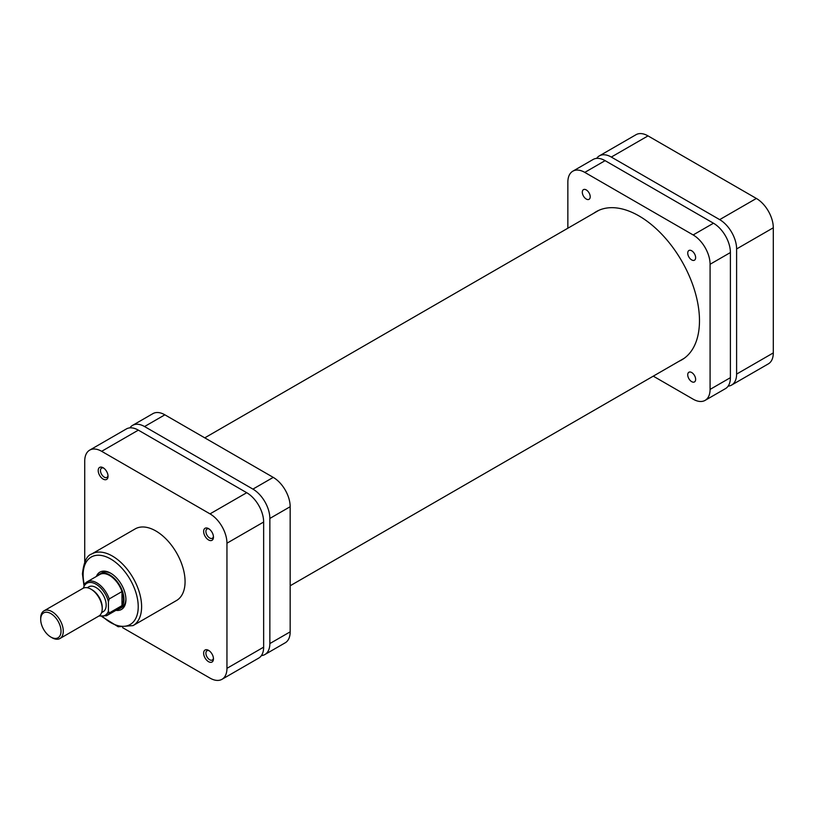 <?xml version="1.0" encoding="UTF-8"?>
<svg xmlns="http://www.w3.org/2000/svg" width="814" height="814" viewBox="0 0 814 814"><rect width="100%" height="100%" fill="white"/><g stroke="black" fill="none" stroke-linecap="round" stroke-linejoin="round"><path stroke-width="1.22" d="M90.934 589.153L92.063 589.804A14.367 8.293 -120 0 1 102.218 607.407L102.218 608.709A15.965 9.219 -120 0 0 90.934 589.153A15.965 9.219 -120 0 0 82.947 588.359L44.007 610.846A15.965 9.219 60 0 1 56.308 615.119A15.965 9.219 60 0 1 63.278 631.186A15.965 9.219 60 0 1 59.971 638.502A15.965 9.219 60 0 1 51.984 637.708L50.855 637.057A14.367 8.293 -120 0 0 61.019 631.186A14.367 8.293 -120 0 0 50.855 613.593A14.367 8.293 -120 0 0 40.7 619.454A14.367 8.293 -120 0 0 50.855 637.057M59.971 638.502L98.911 616.015A15.965 9.219 -120 0 0 102.218 608.709M40.7 619.454L40.7 618.152A15.965 9.219 60 0 1 44.007 610.846M101.597 612.627L103.195 611.701A14.367 8.293 -120 0 0 106.176 605.117A14.367 8.293 -120 0 0 99.898 590.659A14.367 8.293 -120 0 0 88.828 586.813L87.23 587.739M117.633 609.35A19.953 11.518 -120 0 0 119.821 608.557A19.953 11.518 -120 0 0 123.952 599.419A19.953 11.518 -120 0 0 115.242 579.334A19.953 11.518 -120 0 0 99.857 573.992A19.953 11.518 -120 0 0 98.077 575.488M121.978 605.626A19.556 11.294 -120 0 0 123.382 599.419A19.556 11.294 -120 0 0 121.978 591.575A19.556 11.294 -120 0 0 99.776 574.501L87.027 581.868A19.556 11.294 60 0 1 109.218 598.941L121.978 591.575L121.978 605.626L109.218 612.993A19.556 11.294 60 0 1 106.583 615.74L119.332 608.373A19.556 11.294 -120 0 0 121.978 605.626M83.598 588.044L84.381 584.605A19.556 11.294 60 0 1 87.027 581.868L84.381 584.605M109.218 598.941L108.425 601.831L108.425 611.019L109.218 612.993M261.375 655.616A23.942 13.828 -120 0 0 264.886 654.537A23.942 13.828 -120 0 0 269.851 643.569L269.851 518.447A23.942 13.828 -120 0 0 252.92 489.112L144.546 426.546A23.942 13.828 -120 0 0 132.58 425.366A23.942 13.828 -120 0 0 129.884 427.869M132.58 425.366L152.9 413.634A23.942 13.828 60 0 1 164.866 414.814L144.546 426.546M252.92 489.112L273.239 477.38L164.866 414.814M273.239 477.38A23.942 13.828 60 0 1 290.171 506.715L269.851 518.447M269.851 643.569L290.171 631.847L290.171 506.715M290.171 631.847A23.942 13.828 60 0 1 285.205 642.806L264.886 654.537M203.642 653.184A6.939 4.009 60 0 1 208.557 650.355A6.939 4.009 60 0 1 213.461 658.852A6.939 4.009 60 0 1 208.557 661.69A6.939 4.009 60 0 1 203.642 653.184M209.157 650.742A5.352 3.083 -120 0 0 207.01 650.742A5.352 3.083 -120 0 0 205.901 653.184A5.352 3.083 -120 0 0 208.231 658.567A5.352 3.083 -120 0 0 212.352 660.001A5.352 3.083 -120 0 0 213.431 658.139M203.642 531.44A6.939 4.009 60 0 1 208.557 528.612A6.939 4.009 60 0 1 213.461 537.118A6.939 4.009 60 0 1 208.557 539.947A6.939 4.009 60 0 1 203.642 531.44M209.157 528.998A5.352 3.083 -120 0 0 207.01 528.998A5.352 3.083 -120 0 0 205.901 531.44A5.352 3.083 -120 0 0 208.231 536.823A5.352 3.083 -120 0 0 212.352 538.258A5.352 3.083 -120 0 0 213.431 536.395M98.209 470.573A6.939 4.009 60 0 1 103.124 467.735A6.939 4.009 60 0 1 108.038 476.241A6.939 4.009 60 0 1 103.124 479.08A6.939 4.009 60 0 1 98.209 470.573M103.724 468.131A5.352 3.083 -120 0 0 101.577 468.121A5.352 3.083 -120 0 0 100.468 470.573A5.352 3.083 -120 0 0 102.808 475.956A5.352 3.083 -120 0 0 106.929 477.391A5.352 3.083 -120 0 0 107.997 475.529M96.378 576.465A21.551 12.444 60 0 1 110.684 573.188A21.551 12.444 60 0 1 125.926 599.582A21.551 12.444 60 0 1 115.934 610.337M111.264 573.534A19.953 11.518 -120 0 0 101.842 572.853L99.857 573.992M133.048 625.61L176.516 600.518A41.351 23.871 -120 0 0 185.073 581.593A41.351 23.871 -120 0 0 167.023 539.987A41.351 23.871 -120 0 0 135.165 528.907L91.707 553.998A41.351 23.871 60 0 1 123.565 565.079A41.351 23.871 60 0 1 141.616 606.684A41.351 23.871 60 0 1 133.048 625.61L118.172 626.749L102.065 616.727M89.682 450.132L126.374 428.947A23.942 13.828 60 0 1 138.339 430.138L101.658 451.312A23.942 13.828 -120 0 0 89.682 450.132A23.942 13.828 -120 0 0 84.727 461.09L84.727 562.016M122.619 627.655L210.022 678.113A23.942 13.828 -120 0 0 221.998 679.303A23.942 13.828 -120 0 0 226.953 668.335L263.644 647.161L263.644 522.028L226.953 543.203L226.953 668.335M226.953 543.203A23.942 13.828 -120 0 0 210.022 513.878L246.713 492.704L138.339 430.138M101.658 451.312L210.022 513.878M119.821 608.557L121.795 607.417A19.953 11.518 -120 0 0 125.916 598.911M246.713 492.704A23.942 13.828 60 0 1 263.644 522.028M263.644 647.161A23.942 13.828 60 0 1 258.679 658.119L221.998 679.303M695.634 257.631A5.586 3.225 -120 0 0 693.202 252.004A5.586 3.225 -120 0 0 688.888 250.508A5.586 3.225 -120 0 0 687.738 253.062A5.586 3.225 -120 0 0 690.17 258.689A5.586 3.225 -120 0 0 694.484 260.185A5.586 3.225 -120 0 0 695.634 257.631M590.211 196.754A5.586 3.225 -120 0 0 587.769 191.137A5.586 3.225 -120 0 0 583.465 189.631A5.586 3.225 -120 0 0 582.305 192.196A5.586 3.225 -120 0 0 584.747 197.812A5.586 3.225 -120 0 0 589.051 199.318A5.586 3.225 -120 0 0 590.211 196.754M695.634 379.365A5.586 3.225 -120 0 0 693.202 373.748A5.586 3.225 -120 0 0 688.888 372.252A5.586 3.225 -120 0 0 687.738 374.806A5.586 3.225 -120 0 0 690.17 380.433A5.586 3.225 -120 0 0 694.484 381.929A5.586 3.225 -120 0 0 695.634 379.365M593.66 213.329A85.562 49.4 60 0 1 596.184 211.681A85.562 49.4 60 0 1 662.128 234.605A85.562 49.4 60 0 1 699.48 320.716A85.562 49.4 60 0 1 681.756 359.88A85.562 49.4 60 0 1 679.059 361.253M605.107 160.653L584.788 172.385A23.942 13.828 -120 0 0 572.812 171.194L593.131 159.463A23.942 13.828 60 0 1 605.107 160.653L713.471 223.219A23.942 13.828 60 0 1 730.402 252.543L730.402 377.676A23.942 13.828 60 0 1 725.447 388.634L705.128 400.366A23.942 13.828 -120 0 0 710.083 389.407L730.402 377.676M584.788 172.385L693.152 234.951L713.471 223.219M572.812 171.194A23.942 13.828 -120 0 0 567.857 182.153L567.857 228.225M705.128 400.366A23.942 13.828 -120 0 1 693.152 399.186L653.266 376.149M730.402 252.543L710.083 264.275L710.083 389.407M710.083 264.275A23.942 13.828 -120 0 0 693.152 234.951M599.338 155.881L636.029 134.697A23.942 13.828 60 0 1 648.005 135.887L756.369 198.453A23.942 13.828 60 0 1 773.3 227.778L773.3 352.91A23.942 13.828 60 0 1 768.345 363.868L731.654 385.053A23.942 13.828 -120 0 0 736.609 374.094L736.609 248.962A23.942 13.828 -120 0 0 719.678 219.627L611.314 157.061A23.942 13.828 -120 0 0 599.338 155.881A23.942 13.828 -120 0 0 596.652 158.384M728.143 386.131A23.942 13.828 -120 0 0 731.654 385.053M108.425 601.831A18.437 10.643 -120 0 0 96.011 584.198A18.437 10.643 -120 0 0 83.598 587.494M99.349 615.74A18.437 10.643 -120 0 0 108.425 611.019M102.849 616.747A38.95 22.487 -120 0 0 138.227 606.684A38.95 22.487 -120 0 0 110.684 558.984A38.95 22.487 -120 0 0 83.14 574.877A38.95 22.487 -120 0 0 84.28 584.594M648.005 135.887L611.314 157.061M719.678 219.627L756.369 198.453M736.609 374.094L773.3 352.91M773.3 227.778L736.609 248.962M98.86 616.045L106.583 615.74M684.289 358.241L290.171 585.775M598.88 210.307L204.762 437.851M91.707 553.998C86.844 555.423 83.761 562.057 82.438 573.901L83.913 585.297"/></g></svg>
